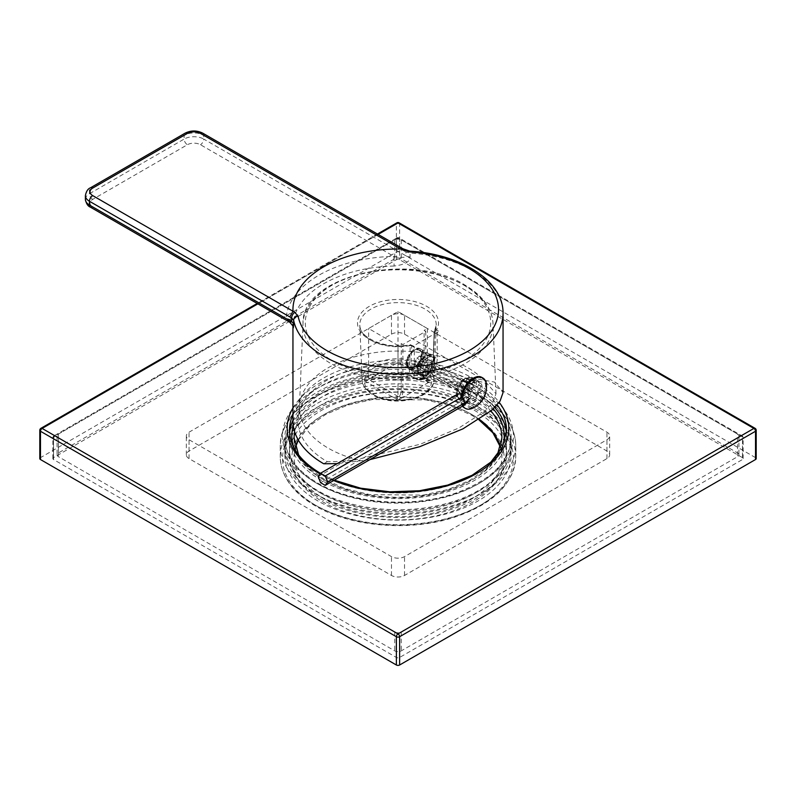 <?xml version="1.0" encoding="UTF-8"?>
<svg xmlns="http://www.w3.org/2000/svg" width="796" height="796" viewBox="0 0 796 796"><rect width="100%" height="100%" fill="white"/><g stroke="black" fill="none" stroke-linecap="round" stroke-linejoin="round"><path stroke-width="0.6" stroke-dasharray="3.98 2.98" d="M292.948 420.885A105.052 60.645 180 0 1 357.802 364.847A105.052 60.645 180 0 1 472.277 378L494.406 382.07L503.052 392.597M292.958 326.728L293.027 324.38A6.925 5.652 3.7 0 0 286.102 318.579L92.714 206.93A9.234 5.333 180 0 1 92.714 199.388L187.408 144.723A9.234 5.333 180 0 1 200.463 144.723L393.851 256.372L394.11 266.023C404.905 264.67 410.219 261.645 410.04 256.959L410.04 253.098A105.052 60.645 180 0 1 472.277 270.471A105.052 60.645 180 0 1 503.052 313.355M369.861 459.64L337.186 463.64M462.755 397.005L465.66 402.975L475.63 399.691L480.714 386.637L478.356 380.986L468.774 384.488L462.755 397.005M474.316 382.946L471.759 377.175L462.108 380.667L456.357 393.314L459.511 399.423L469.57 396.189L474.316 382.946M496.007 393.751L492.993 323.325C491.898 308.151 482.466 295.336 464.715 284.898C411.035 250.72 301.385 275.416 303.007 323.325A95.022 54.864 180 0 1 362.727 273.734A95.022 54.864 180 0 1 465.192 285.883A95.022 54.864 180 0 1 492.993 323.325A95.022 54.864 180 0 1 435.442 375.095A95.022 54.864 180 0 1 330.808 363.474A95.022 54.864 180 0 1 303.007 323.325L299.445 406.547A98.585 56.914 180 0 0 328.29 448.198A98.585 56.914 0 0 0 356.568 459.6C345.653 461.133 335.902 461.829 327.315 461.69A99.968 57.72 180 0 1 298.221 417.313A99.968 57.72 180 0 1 362.618 366.906A99.968 57.72 180 0 1 468.685 380.07C476.625 380.578 482.874 381.901 487.45 384.03L496.007 393.751L492.933 402.537L484.963 411.144L458.954 427.95L420.179 444.258L356.568 459.6M487.45 384.03A98.585 56.914 0 0 0 467.71 367.712A98.585 56.914 180 0 0 363.115 354.717A98.585 56.914 180 0 0 299.604 404.438L298.221 417.313M299.445 406.547A98.585 56.914 180 0 1 299.604 404.438M323.723 463.769L327.315 461.69M468.685 380.07L472.277 378M410.248 345.603A1.383 0.826 -178 0 1 411.671 345.832L410.835 369.861L415.403 377.951L417.671 379.264A16.159 9.333 120 0 1 414.328 371.871L414.328 347.364A2.308 1.333 -60 0 0 413.85 346.31A2.308 1.333 -60 0 0 412.696 346.419L438.815 331.345A2.308 1.333 -60 0 0 437.183 334.171L437.183 358.678L433.691 356.658L434.526 332.638A1.383 0.826 -178 0 1 434.118 332.022A1.383 0.826 -178 0 1 434.188 331.773M414.328 347.364L410.438 345.116L410.248 345.583L409.433 369.623C408.885 378.339 420.139 383.294 425.95 376.896C431.681 368.458 434.148 361.424 433.352 355.812L434.118 331.972A1.383 0.786 -177.2 0 1 434.188 331.743L436.556 330.041L434.526 332.638L437.183 334.171M411.671 345.762L410.248 345.583A1.383 0.846 179.3 0 1 411.671 345.762M417.671 379.264A16.159 9.333 120 0 0 430.129 374.936A16.159 9.333 120 0 0 437.183 358.678M417.592 369.981A11.542 6.667 120 0 0 425.751 374.697A11.542 6.667 120 0 0 433.92 360.558A11.542 6.667 120 0 0 425.751 355.852A11.542 6.667 120 0 0 417.592 369.981A11.542 6.667 -60 0 1 422.626 358.369A11.542 6.667 -60 0 1 431.522 355.275A11.542 6.667 -60 0 1 433.92 360.558A11.542 6.667 -60 0 1 428.875 372.18A11.542 6.667 -60 0 1 419.98 375.274A11.542 6.667 -60 0 1 417.592 369.981L417.592 368.478A9.701 5.602 120 0 0 419.601 372.916A9.701 5.602 120 0 0 427.074 370.319A9.701 5.602 120 0 0 431.303 360.558A9.701 5.602 -60 0 0 429.293 356.12A9.701 5.602 -60 0 0 424.447 356.598L425.751 355.852M434.526 332.569A1.383 0.786 -177.2 0 1 434.118 331.982L434.118 331.992M434.118 332.022L433.293 356.051C433.372 361.752 431.671 367.732 428.188 374.001C424.795 379.035 420.527 380.349 415.403 377.961L424.188 378.269L430.706 370.787L433.691 356.658A1.383 0.826 2 0 1 433.293 356.051A1.383 0.826 2 0 1 433.352 355.812M427.382 328.509L427.382 379.413L429.014 380.359L398 362.449L365.354 381.294L396.368 399.204L398 396.378L398 345.484L368.618 328.509L398 311.544L427.382 328.509L424.119 330.4L425.751 331.345L402.895 344.539L401.264 343.593L398 345.484M401.264 343.593L401.264 390.717A6.925 4 -60 0 1 396.368 399.204L398 400.149L430.646 381.294L429.014 380.359A6.925 4 -60 0 1 425.552 380.697A6.925 4 -60 0 1 424.119 377.523L424.119 330.4M398 400.149A6.925 4 120 0 0 402.895 391.662L402.895 344.539M425.751 331.345L425.751 378.468A6.925 4 120 0 0 427.183 381.642A6.925 4 120 0 0 430.646 381.294M407.472 362.638A9.701 5.602 120 0 0 409.472 367.075A9.701 5.602 120 0 0 416.945 364.478A9.701 5.602 120 0 0 421.184 354.717A9.701 5.602 120 0 0 419.174 350.28A9.701 5.602 120 0 0 411.701 352.877A9.701 5.602 120 0 0 407.472 362.638M427.382 379.413L398 362.449L365.354 381.294M398 396.378L368.618 379.413L368.618 328.509M398 362.449L398 311.544M417.592 368.478A9.701 5.602 -60 0 1 424.447 356.598M289.734 322.241L286.102 318.579A111.977 64.645 0 0 1 393.851 256.372C401.94 257.844 405.97 257.655 405.94 255.805L203.726 139.061A4.617 2.667 120 0 1 200.463 144.723M410.04 256.959A6.925 4 0 0 1 405.94 255.805L405.94 252.004L410.04 253.098L409.821 251.148M403.084 248.83L404.05 250.949L405.94 252.004A4.617 2.706 119.3 0 0 404.935 249.864M406.159 363.384A11.542 6.667 120 0 0 408.557 368.667A11.542 6.667 120 0 0 417.452 365.583A11.542 6.667 120 0 0 422.487 353.961A11.542 6.667 120 0 0 420.099 348.678A11.542 6.667 120 0 0 411.204 351.772A11.542 6.667 120 0 0 406.159 363.384M421.671 354.429A10.388 6 -60 0 1 414.328 367.155A10.388 6 -60 0 1 406.975 362.916L406.975 362.916A10.388 6 -60 0 1 414.328 350.19A10.388 6 -60 0 1 421.671 354.429A10.388 6 -60 0 1 417.134 364.886A10.388 6 -60 0 1 409.134 367.672A10.388 6 -60 0 1 406.975 362.916L406.975 363.862A11.542 6.667 -60 0 1 415.144 349.723A11.542 6.667 -60 0 1 420.915 349.145A11.542 6.667 -60 0 1 423.303 354.429A11.542 6.667 -60 0 1 418.268 366.051A11.542 6.667 -60 0 1 409.373 369.145A11.542 6.667 -60 0 1 406.975 363.862L406.975 362.916A10.388 6 -60 0 1 411.512 352.459A10.388 6 -60 0 1 419.522 349.673A10.388 6 -60 0 1 421.671 354.429M434.735 361.036L434.735 361.036A11.542 6.667 120 0 0 432.337 355.742A11.542 6.667 120 0 0 423.442 358.837A11.542 6.667 120 0 0 418.407 370.458A11.542 6.667 120 0 0 420.795 375.742A11.542 6.667 120 0 0 426.566 375.165A11.542 6.667 120 0 0 434.735 361.036L434.735 361.971A10.388 6 120 0 0 427.382 357.732A10.388 6 120 0 0 420.039 370.458A10.388 6 120 0 0 427.382 374.697A10.388 6 120 0 0 434.735 361.971A10.388 6 120 0 0 432.576 357.215A10.388 6 120 0 0 424.576 360.001A10.388 6 120 0 0 420.039 370.458A10.388 6 120 0 0 422.188 375.215A10.388 6 120 0 0 430.198 372.428A10.388 6 120 0 0 434.735 361.971L434.735 361.036M427.382 371.652L431.472 366.578L431.472 361.135L427.382 360.777L423.303 365.852L423.303 371.294L427.382 371.652L419.223 366.946L415.144 366.578L415.144 361.135L419.223 356.061L423.303 356.429L423.303 361.872L419.223 366.946M431.472 366.578L423.303 361.872M423.303 371.294L415.144 366.578M423.303 365.852L415.144 361.135M427.382 360.777L419.223 356.061M431.472 361.135L423.303 356.429M462.486 406.159A17.542 10.129 120 0 1 460.685 399.771A17.542 10.129 -60 0 1 460.814 397.711M481.869 377.413A17.542 10.129 -60 0 1 485.5 385.443A17.542 10.129 120 0 1 477.849 403.104A17.542 10.129 120 0 1 464.327 407.801M476.366 381.065L476.366 386.508L466.565 380.846A6.925 4 120 0 0 460.038 384.617L460.038 382.528A9.005 5.194 -60 0 1 463.302 379.602A9.005 5.194 -60 0 1 466.565 378.757L469.182 376.916L476.366 381.065A12.696 7.333 -60 0 0 469.829 384.836L462.645 380.687L460.038 382.528M469.829 384.836L469.829 390.279A6.925 4 -60 0 1 476.366 386.508M476.744 394.269A6.925 4 -60 0 0 476.744 386.727L481.461 384.01A12.696 7.333 -60 0 1 481.461 391.542L476.744 394.269L466.954 388.617A6.925 4 120 0 0 466.954 381.075L468.764 380.02A9.005 5.194 -60 0 1 468.764 387.562L466.954 388.617M469.829 398.706A6.925 4 -60 0 0 476.366 394.935L476.366 400.378A12.696 7.333 -60 0 1 469.829 404.149L469.829 398.706L460.038 393.055A6.925 4 120 0 0 466.565 389.284L466.565 391.373A9.005 5.194 -60 0 1 460.038 395.144L460.038 393.055M469.441 390.945A6.925 4 -60 0 0 469.441 398.488L464.735 401.204A12.696 7.333 -60 0 1 464.735 393.662L469.441 390.945L459.65 385.284A6.925 4 120 0 0 459.65 392.826L457.839 393.881A9.005 5.194 -60 0 1 456.934 390.627A9.005 5.194 -60 0 1 457.839 386.339L459.65 385.284M462.934 405.9A17.542 10.129 120 0 1 461.67 400.338A17.542 10.129 -60 0 1 461.969 397.045M486.416 384.597A17.542 10.129 -60 0 1 486.485 386.01A17.542 10.129 120 0 1 472.824 408.149M466.565 378.757L466.565 380.846M462.645 380.687A12.696 7.333 -60 0 1 465.909 378.09A12.696 7.333 -60 0 1 469.182 376.916M469.829 390.279L460.038 384.617M481.461 384.01L474.277 379.861L468.764 380.02M474.277 379.861A12.696 7.333 -60 0 1 474.277 387.403L468.764 387.562M481.461 391.542L474.277 387.403M476.744 386.727L466.954 381.075M476.366 400.378L469.182 396.229L466.565 391.373M469.182 396.229A12.696 7.333 -60 0 1 462.645 400L460.038 395.144M469.829 404.149L462.645 400M476.366 394.935L466.565 389.284M464.735 401.204L457.551 397.055L457.839 393.881M457.551 397.055A12.696 7.333 -60 0 1 456.934 393.642A12.696 7.333 -60 0 1 457.551 389.523L457.839 386.339M464.735 393.662L457.551 389.523M469.441 398.488L459.65 392.826M318.191 476.595L455.322 397.423L457.68 394.07A15.134 8.736 0 0 0 460.794 391.463A15.134 8.736 0 0 0 457.68 381.712L416.865 358.15L421.582 355.434L423.94 358.777L421.582 364.857L416.865 367.573L414.507 364.22L416.865 358.15M462.396 396.796A21.8 12.587 0 0 0 466.874 382.757A21.8 12.587 0 0 0 462.396 378.995L421.582 355.434M320.549 482.675L457.68 403.502A15.134 8.736 0 0 0 460.794 393.751A15.134 8.736 0 0 0 457.68 391.135L416.865 367.573M468.645 399.96A25.134 14.507 0 0 0 469.919 398.527L466.874 402.458A21.8 12.587 0 0 0 462.396 388.418L421.582 364.857M469.919 398.527A25.134 14.507 0 0 0 469.919 386.687A25.134 14.507 0 0 0 464.745 382.349L423.94 358.777M457.68 403.502L455.322 397.423A11.801 6.816 0 0 0 457.75 395.393A11.801 6.816 0 0 0 457.75 389.821A11.801 6.816 0 0 0 455.322 387.791L414.507 364.22M755.046 428.308A2.308 1.333 -60 0 1 755.523 429.362L755.523 457.64A2.308 1.333 180 0 1 756.2 458.586M755.523 457.64L399.632 252.173A2.308 1.333 180 0 0 396.368 252.173L40.477 457.64A2.308 1.333 180 0 0 39.8 458.586M742.459 457.64L399.632 259.715A2.308 1.333 0 0 0 396.368 259.715L53.541 457.64A2.308 1.333 0 0 0 52.864 458.586A2.308 1.333 0 0 0 53.541 459.531L396.368 657.456A2.308 1.333 0 0 0 399.632 657.456L742.459 459.531A2.308 1.333 0 0 0 743.136 458.586A2.308 1.333 0 0 0 742.459 457.64L742.459 436.905L399.632 238.979A2.308 1.333 0 0 0 396.368 238.979L53.541 436.905A2.308 1.333 0 0 0 52.864 437.85A2.308 1.333 0 0 0 53.541 438.795L396.368 636.72A2.308 1.333 0 0 0 399.632 636.72L742.459 438.795A2.308 1.333 0 0 0 743.136 437.85A2.308 1.333 0 0 0 742.459 436.905A2.308 1.333 -60 0 0 741.981 435.85L399.154 237.914A2.308 1.333 -60 0 1 399.632 238.979L399.632 259.715M399.154 222.84A2.308 1.333 -60 0 1 399.632 223.895A2.308 1.333 0 0 0 396.368 223.895L396.368 252.173M396.846 222.84A2.308 1.333 -120 0 0 396.368 223.895L40.477 429.362L40.477 457.64M40.954 428.308A2.308 1.333 -120 0 0 40.477 429.362A2.308 1.333 0 0 0 39.8 430.308M321.276 493.46A108.515 62.645 0 0 0 439.521 507.042A108.515 62.645 0 0 0 506.515 449.163A108.515 62.645 0 0 0 474.724 404.865A108.515 62.645 0 0 0 356.479 391.284A108.515 62.645 0 0 0 289.485 449.163A108.515 62.645 0 0 0 321.276 493.46M477.998 402.975A113.132 65.312 180 0 1 511.132 449.163A113.132 65.312 180 0 1 441.292 509.5A113.132 65.312 180 0 1 318.002 495.341A113.132 65.312 180 0 1 284.868 449.163A113.132 65.312 180 0 1 354.708 388.816A113.132 65.312 180 0 1 477.998 402.975M396.368 657.456L396.368 636.72A2.308 1.333 120 0 1 398 633.895L740.827 435.959L398 238.034L55.173 435.959L398 633.895A2.308 1.333 60 0 1 399.632 636.72L399.632 657.456M743.136 458.586L743.136 437.85A2.308 2.308 0 0 0 741.981 435.85A2.308 1.333 -60 0 0 740.827 435.959A2.308 1.333 60 0 1 742.459 438.795L742.459 459.531M396.368 259.715L396.368 238.979A2.308 1.333 -120 0 1 396.846 237.914A2.308 2.308 0 0 1 399.154 237.914A2.308 1.333 -60 0 0 398 238.034A2.308 1.333 -120 0 0 396.846 237.914L54.019 435.85A2.308 1.333 -120 0 1 55.173 435.959A2.308 1.333 120 0 0 53.541 438.795L53.541 459.531M52.864 458.586L52.864 437.85A2.308 2.308 0 0 1 54.019 435.85A2.308 1.333 -120 0 0 53.541 436.905L53.541 457.64M289.485 454.815A108.515 62.645 180 0 1 356.479 396.935A108.515 62.645 180 0 1 474.724 410.517A108.515 62.645 0 0 1 506.515 454.815A108.515 62.645 0 0 1 439.521 512.694A108.515 62.645 0 0 1 321.276 499.112A108.515 62.645 180 0 1 289.485 454.815L289.485 435.959A108.515 62.645 180 0 0 321.276 480.267A108.515 62.645 0 0 0 439.521 493.848A108.515 62.645 0 0 0 506.515 435.959A108.515 62.645 0 0 0 506.395 433.104M494.674 407.512A108.515 62.645 0 0 0 474.724 391.662A108.515 62.645 180 0 0 369.473 375.523A108.515 62.645 180 0 0 292.948 420.258M289.485 435.959A108.515 62.645 180 0 1 289.605 433.104M284.868 454.815A113.132 65.312 180 0 0 318.002 501.002A113.132 65.312 0 0 0 441.292 515.161A113.132 65.312 0 0 0 511.132 454.815A113.132 65.312 0 0 0 477.998 408.627A113.132 65.312 180 0 0 354.708 394.468A113.132 65.312 180 0 0 284.868 454.815L284.868 445.392A113.132 65.312 180 0 1 354.708 385.045A113.132 65.312 180 0 1 477.998 399.204A113.132 65.312 180 0 1 511.132 445.392A113.132 65.312 180 0 1 441.292 505.729A113.132 65.312 180 0 1 318.002 491.57A113.132 65.312 180 0 1 284.868 445.392C285.177 462.595 296.062 477.64 317.524 490.515C347.862 508.465 397.194 514.674 437.919 505.56C481.59 496.555 511.918 470.844 511.132 445.392L511.132 454.815M737.564 452.934A4.617 2.667 180 0 1 738.917 454.815A4.617 2.667 180 0 1 737.564 456.695L401.264 650.859A4.617 2.667 180 0 1 394.736 650.859L58.436 456.695A4.617 2.667 180 0 1 57.083 454.815A4.617 2.667 180 0 1 58.436 452.934L394.736 258.77A4.617 2.667 180 0 1 401.264 258.77L737.564 452.934L737.564 434.079L401.264 239.914A4.617 2.667 0 0 0 394.736 239.914L58.436 434.079A4.617 2.667 0 0 0 57.083 435.959A4.617 2.667 0 0 0 58.436 437.85L394.736 632.014A4.617 2.667 0 0 0 401.264 632.014L737.564 437.85A4.617 2.667 0 0 0 738.917 435.959A4.617 2.667 0 0 0 737.564 434.079M391.473 334.171A9.234 5.333 0 0 1 404.527 334.171L606.96 451.043A9.234 5.333 0 0 1 609.666 454.815A9.234 5.333 0 0 1 606.96 458.586L404.527 575.458A9.234 5.333 0 0 1 391.473 575.458L189.04 458.586A9.234 5.333 0 0 1 186.334 454.815A9.234 5.333 0 0 1 189.04 451.043L391.473 334.171L391.473 315.315A9.234 5.333 180 0 1 404.527 315.315L606.96 432.198A9.234 5.333 180 0 1 609.666 435.959A9.234 5.333 180 0 1 606.96 439.73L404.527 556.613A9.234 5.333 180 0 1 391.473 556.613L189.04 439.73A9.234 5.333 180 0 1 186.334 435.959A9.234 5.333 180 0 1 189.04 432.198L391.473 315.315M394.11 266.023A105.052 60.645 0 0 0 293.027 324.38M463.561 285.008A92.714 53.531 180 0 1 463.561 360.707A92.714 53.531 180 0 1 332.439 360.707A92.714 53.531 180 0 1 332.439 285.008A92.714 53.531 180 0 1 463.561 285.008M412.696 346.419L410.438 345.116A40.516 23.392 0 0 1 357.702 325.285A40.516 23.392 0 0 1 402.209 299.595A40.516 23.392 0 0 1 436.556 330.041L438.815 331.345M414.328 371.871L410.835 369.861A1.383 0.826 -178 0 0 409.433 369.623M410.248 345.573A38.208 22.059 180 0 1 370.986 340.28A38.208 22.059 180 0 1 359.802 325.226A38.208 22.059 180 0 1 382.946 304.4A38.208 22.059 180 0 1 425.014 309.077A38.208 22.059 180 0 1 436.198 325.226A38.208 22.059 180 0 1 434.188 331.743M372.637 394.12A35.86 20.706 0 0 0 411.313 398.706A35.86 20.706 0 0 0 433.85 379.99A35.86 20.706 0 0 0 423.363 364.837A35.86 20.706 0 0 0 383.871 360.449A35.86 20.706 0 0 0 362.15 379.99A35.86 20.706 0 0 0 372.637 394.12M374.269 394.995A33.551 19.373 0 0 0 421.731 394.995A33.551 19.373 0 0 0 421.731 367.593A33.551 19.373 0 0 0 374.269 367.593A33.551 19.373 0 0 0 374.269 394.995M401.264 390.717L402.895 391.662M425.751 378.468L424.119 377.523M202.771 133.181A4.617 2.667 120 0 1 203.726 135.29L203.726 139.061A13.85 8 180 0 0 184.135 139.061L184.135 135.29A13.85 8 180 0 1 203.726 135.29L404.05 250.949M85.391 195.617A13.85 8 180 0 1 89.451 189.965L184.135 135.29A4.617 2.667 60 0 1 185.1 133.181M85.391 199.388A13.85 8 180 0 1 89.451 193.736L89.451 189.965A4.617 2.667 60 0 1 90.406 187.846M92.714 206.93A4.617 2.667 -60 0 1 90.406 207.159M92.714 199.388A4.617 2.667 60 0 1 89.451 193.736L184.135 139.061A4.617 2.667 60 0 0 187.408 144.723M462.396 378.995L464.745 382.349L462.396 388.418M457.68 391.135L455.322 387.791L457.68 381.712M756.2 430.308A2.308 1.333 0 0 0 755.523 429.362L399.632 223.895L399.632 252.173M378.13 234.422L257.884 303.843M292.948 408.04A110.823 63.978 180 0 1 476.366 383.184A110.823 63.978 180 0 1 499.191 402.338M333.683 480.525A110.823 63.978 180 0 1 320.072 473.918M506.515 449.163L506.515 430.308A108.515 62.645 180 0 1 439.521 488.187A108.515 62.645 180 0 1 321.276 474.605A108.515 62.645 180 0 1 289.485 430.308L289.485 449.163M292.948 414.607A108.515 62.645 180 0 1 369.473 369.861A108.515 62.645 180 0 1 474.724 386.01A108.515 62.645 180 0 1 497.162 404.865M477.998 391.662A113.132 65.312 180 0 1 511.132 437.85A113.132 65.312 180 0 1 441.292 498.187A113.132 65.312 180 0 1 318.002 484.038A113.132 65.312 180 0 1 284.868 437.85A113.132 65.312 180 0 1 354.708 377.503A113.132 65.312 180 0 1 477.998 391.662M479.63 388.836A115.44 66.645 180 0 1 479.63 483.092A115.44 66.645 180 0 1 316.37 483.092A115.44 66.645 180 0 1 316.37 388.836A115.44 66.645 180 0 1 479.63 388.836M293.286 425.731A106.206 61.312 180 0 1 365.722 377.553A106.206 61.312 180 0 1 473.093 392.607A106.206 61.312 180 0 1 493.271 408.865M502.555 446.725A106.206 61.312 180 0 1 429.84 494.455A106.206 61.312 180 0 1 322.907 479.321A106.206 61.312 180 0 1 293.445 446.725M481.262 397.323A117.748 67.978 180 0 1 515.748 445.392A117.748 67.978 180 0 1 443.064 508.196A117.748 67.978 180 0 1 314.738 493.46A117.748 67.978 180 0 1 280.252 445.392A117.748 67.978 180 0 1 352.936 382.587A117.748 67.978 180 0 1 481.262 397.323M314.738 504.773A117.748 67.978 180 0 1 280.252 456.695A117.748 67.978 180 0 1 352.936 393.891A117.748 67.978 180 0 1 481.262 408.627A117.748 67.978 180 0 1 515.748 456.695A117.748 67.978 180 0 1 443.064 519.509A117.748 67.978 180 0 1 314.738 504.773M316.37 505.709A115.44 66.645 180 0 1 316.37 411.462A115.44 66.645 180 0 1 479.63 411.462A115.44 66.645 180 0 1 479.63 505.709A115.44 66.645 180 0 1 316.37 505.709M473.093 415.233A106.206 61.312 180 0 1 473.093 501.938A106.206 61.312 180 0 1 322.907 501.938A106.206 61.312 180 0 1 322.907 415.233A106.206 61.312 180 0 1 473.093 415.233M298.261 439.909A103.898 59.979 180 0 1 471.461 414.288A103.898 59.979 180 0 1 479.401 419.432M500.575 447.173A103.898 59.979 180 0 1 501.898 456.695A103.898 59.979 180 0 1 437.76 512.117A103.898 59.979 180 0 1 324.539 499.112A103.898 59.979 180 0 1 294.102 456.695A103.898 59.979 180 0 1 295.425 447.173M294.649 431.74A103.898 59.979 180 0 1 363.195 381.334A103.898 59.979 180 0 1 471.461 395.433A103.898 59.979 180 0 1 490.893 410.985M500.545 447.272L501.898 456.695L501.898 437.85A103.898 59.979 180 0 1 437.76 493.261A103.898 59.979 180 0 1 324.539 480.267A103.898 59.979 180 0 1 294.102 437.85L294.102 456.695L295.455 447.272M189.04 451.043L189.04 432.198M404.527 334.171L404.527 315.315M606.96 451.043L606.96 432.198M606.96 458.586L606.96 439.73M404.527 575.458L404.527 556.613M189.04 458.586L189.04 439.73M391.473 575.458L391.473 556.613M737.564 437.85L737.564 456.695M401.264 632.014L401.264 650.859M394.736 632.014L394.736 650.859M58.436 437.85L58.436 456.695M58.436 434.079L58.436 452.934M394.736 239.914L394.736 258.77M401.264 239.914L401.264 258.77M478.356 380.986L471.759 377.175M465.66 402.975L459.511 399.423M413.85 346.31L410.328 344.678C386.567 349.991 358.827 337.812 359.802 325.226L362.15 379.99C361.603 384.577 365.255 389.612 373.115 395.115C393.393 407.87 434.188 398.856 433.85 379.99L436.198 325.226L434.397 331.046M427.183 381.642L425.552 380.697M409.472 367.075L419.601 372.916M419.174 350.28L429.293 356.12M408.557 368.667L419.98 375.274M420.099 348.678L431.522 355.275M414.328 350.19L415.144 349.723M420.915 349.145L432.337 355.742M427.382 374.697L426.566 375.165M409.373 369.145L420.795 375.742M432.576 357.215L419.522 349.673M422.188 375.215L409.134 367.672M463.302 379.602L465.909 378.09M456.934 390.627L456.934 393.642M466.874 382.757L469.919 386.687M457.75 395.393L460.794 391.463M457.75 389.821L460.794 393.751M377.453 234.034L257.207 303.455M334.3 480.167L320.47 473.361M284.868 449.163L284.868 437.85C285.177 455.053 296.062 470.098 317.524 482.973C352.21 503.709 411.89 508.286 454.884 493.411C491.231 480.197 509.977 461.67 511.132 437.85L511.132 449.163M506.515 454.815L506.515 435.959M515.748 445.392C515.141 426.049 503.49 409.671 480.784 396.259C445.402 375.224 386.14 370.309 342.081 384.657C302.699 397.95 282.092 418.189 280.252 445.392L280.252 456.695C280.859 476.038 292.51 492.416 315.216 505.828C350.389 526.733 409.154 531.738 453.123 517.679C492.983 504.445 513.858 484.117 515.748 456.695L515.748 445.392M298.361 440.089L309.117 426.258L325.872 414.318L347.494 405.184L372.528 399.502L425.93 399.881L450.715 405.9L471.938 415.343L478.874 419.771M497.381 454.964L486.455 468.685L469.62 480.505L447.989 489.53L423.014 495.112L369.841 494.634L345.185 488.615L324.062 479.202L308.709 467.899L298.619 454.964M609.666 454.815L609.666 435.959M186.334 454.815L186.334 435.959M738.917 435.959L738.917 454.815M57.083 435.959L57.083 454.815"/><path stroke-width="1.19" d="M337.186 463.64L323.723 463.769A105.052 60.645 180 0 1 292.948 420.885L292.948 326.688M400.736 249.039A105.052 60.645 0 0 0 292.988 311.246L92.714 195.617A9.234 5.333 180 0 1 92.714 188.075A4.617 2.667 60 0 0 90.406 187.846L185.1 133.181A4.617 2.667 60 0 1 187.408 133.41A9.234 5.333 180 0 1 200.463 133.41L400.736 249.039L403.055 248.81L409.821 251.148C460.665 253.994 503.699 280.978 503.052 313.355A105.052 60.645 180 0 1 438.198 369.384A105.052 60.645 180 0 1 323.723 356.24A105.052 60.645 180 0 1 293.644 320.3L291.664 317.982L291.664 321.783A6.925 4 180 0 1 293.644 324.151C293.336 329.126 293.127 329.206 293.027 324.38M503.052 313.355L503.052 392.597L500.037 401.104L491.5 410.467L462.924 428.845L419.771 446.685L369.861 459.64M400.816 249.019L409.522 251.924A100.535 58.038 180 0 1 469.083 268.541A100.535 58.038 180 0 1 469.083 350.628A100.535 58.038 180 0 1 326.917 350.628A100.535 58.038 180 0 1 298.132 316.231L294.828 312.33L292.988 311.246M90.406 207.159C87.898 206.244 86.227 203.657 85.391 199.388A13.85 8 180 0 0 89.451 205.04L291.664 321.783L289.734 322.241L90.406 207.159A4.617 2.667 -60 0 1 89.451 205.04L89.451 201.269A4.617 2.667 -60 0 1 92.714 195.617M403.055 248.81L202.771 133.181A4.617 2.667 120 0 0 200.463 133.41M294.828 312.33A4.617 2.706 -60.7 0 0 291.664 317.982L289.774 316.927L292.968 311.286M460.814 397.711A17.542 10.129 -60 0 1 469.162 381.294A17.542 10.129 -60 0 1 481.869 377.413L482.854 377.981A17.542 10.129 -60 0 1 486.416 384.597A23.532 23.532 0 0 1 472.824 408.149A17.542 10.129 120 0 1 465.302 408.368L464.327 407.801A17.542 10.129 120 0 1 462.486 406.159M461.969 397.045A17.542 10.129 -60 0 1 470.615 381.413A17.542 10.129 -60 0 1 482.854 377.981M462.934 405.9A17.542 10.129 120 0 0 465.302 408.368M320.549 473.242L325.256 475.968L327.614 482.038L325.256 485.391L320.549 482.675L318.191 476.595L320.549 473.242L457.68 394.07M325.256 475.968L462.396 396.796L464.745 402.866A25.134 14.507 0 0 0 468.645 399.96M325.256 485.391L462.396 406.219A21.8 12.587 0 0 0 466.874 402.458M327.614 482.038L464.745 402.866L462.396 406.219M257.884 303.843L42.108 428.427L398 633.895L753.892 428.427A2.308 1.333 60 0 1 755.523 431.253A2.308 1.333 0 0 0 756.2 430.308L756.2 458.586A2.308 1.333 180 0 1 755.523 459.531L399.632 664.998A2.308 1.333 180 0 1 396.368 664.998L40.477 459.531A2.308 1.333 180 0 1 39.8 458.586L39.8 430.308A2.308 1.333 0 0 0 40.477 431.253L40.477 459.531M399.154 222.84A2.308 1.333 -60 0 0 398 222.95L753.892 428.427A2.308 1.333 -60 0 1 755.046 428.308L399.154 222.84A2.308 2.308 0 0 0 396.846 222.84L377.453 234.034M257.207 303.455L40.954 428.308A2.308 1.333 -120 0 1 42.108 428.427A2.308 1.333 120 0 0 40.477 431.253L396.368 636.72A2.308 1.333 120 0 1 398 633.895A2.308 1.333 60 0 1 399.632 636.72L755.523 431.253L755.523 459.531M378.13 234.422L398 222.95A2.308 1.333 -120 0 0 396.846 222.84M506.395 433.104A108.515 62.645 0 0 0 494.674 407.512M289.605 433.104A108.515 62.645 180 0 1 292.948 420.258M293.644 324.151L293.644 320.3A4.617 3.741 -11.3 0 1 298.132 316.231M409.821 251.148L409.522 251.924M404.935 249.864A4.617 2.706 119.3 0 0 402.676 250.063M92.714 188.075L187.408 133.41M289.774 316.927L89.451 201.269A13.85 8 180 0 1 85.391 195.617L85.391 199.388M320.072 473.918A110.823 63.978 180 0 1 319.634 473.67A110.823 63.978 180 0 1 292.948 408.04M499.191 402.338A110.823 63.978 180 0 1 468.187 477.938A110.823 63.978 180 0 1 333.683 480.525M399.632 664.998L399.632 636.72A2.308 1.333 0 0 1 396.368 636.72L396.368 664.998M320.798 473.55C300.211 461.202 289.774 446.785 289.485 430.308A108.515 62.645 180 0 1 292.948 414.607M497.162 404.865A108.515 62.645 180 0 1 506.515 430.308L502.575 446.685L490.883 462.078L472.147 475.252L447.77 485.072L419.611 490.734L389.821 491.809L360.648 488.187L334.3 480.167M493.271 408.865A106.206 61.312 180 0 1 502.555 446.725M293.445 446.725A106.206 61.312 180 0 1 293.286 425.731M479.401 419.432A103.898 59.979 180 0 1 500.575 447.173M490.893 410.985A103.898 59.979 180 0 1 501.898 437.85L497.381 454.964M295.425 447.173A103.898 59.979 180 0 1 298.261 439.909M298.619 454.964L294.102 437.85A103.898 59.979 180 0 1 294.649 431.74M292.948 326.31L292.968 326.788C293.893 327.186 292.819 325.673 289.744 322.241M185.1 133.181C190.99 130.275 196.881 130.275 202.771 133.181M90.406 187.846C87.898 188.761 86.227 191.348 85.391 195.617M756.2 430.308A2.308 2.308 0 0 0 755.046 428.308M40.954 428.308A2.308 2.308 0 0 0 39.8 430.308M478.874 419.771L492.913 432.815L500.545 447.272M298.361 440.089L295.455 447.272"/></g></svg>
